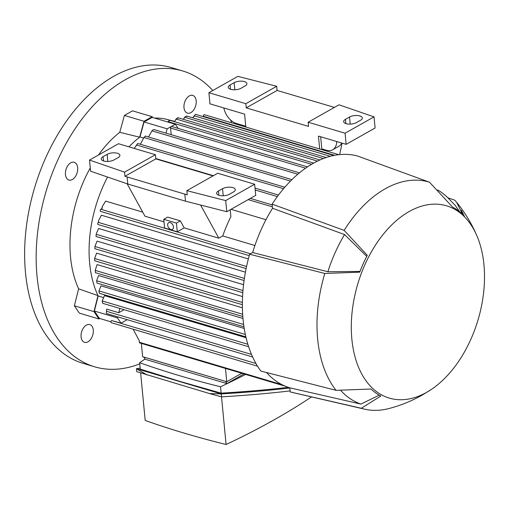<?xml version="1.0" encoding="UTF-8"?>
<svg xmlns="http://www.w3.org/2000/svg" width="510" height="510" viewBox="0 0 510 510"><rect width="100%" height="100%" fill="white"/><g stroke="black" fill="none" stroke-linecap="round" stroke-linejoin="round"><path stroke-width="0.76" d="M212.778 90.519A154.332 96.556 106.6 0 0 182.637 70.941L171.099 67.511A154.332 96.556 106.6 0 0 66.804 120.596A154.332 96.556 106.6 0 0 25.5 272.767A154.332 96.556 106.6 0 0 83.092 363.362L94.63 366.792A154.332 96.556 106.6 0 0 139.753 363.853M182.637 70.941A154.332 96.556 106.6 0 0 78.342 124.032A154.332 96.556 106.6 0 0 37.039 276.197A154.332 96.556 106.6 0 0 94.63 366.792M193.832 95.937A9.263 5.795 -73.4 0 1 195.336 106.845A9.263 5.795 -73.4 0 1 187.451 113.143A9.263 5.795 -73.4 0 1 186.348 112.602A9.263 5.795 -73.4 0 1 184.843 101.694A9.263 5.795 -73.4 0 1 192.729 95.395A9.263 5.795 -73.4 0 1 193.832 95.937M66.676 167.688A9.263 5.795 -73.4 0 1 74.192 162.282A9.263 5.795 -73.4 0 1 76.436 174.63A9.263 5.795 -73.4 0 1 68.914 180.036A9.263 5.795 -73.4 0 1 66.676 167.688M83.442 341.802A9.263 5.795 -73.4 0 1 81.938 330.894A9.263 5.795 -73.4 0 1 89.824 324.589A9.263 5.795 -73.4 0 1 90.927 325.131A9.263 5.795 -73.4 0 1 92.425 336.039A9.263 5.795 -73.4 0 1 84.545 342.344A9.263 5.795 -73.4 0 1 83.442 341.802M231.674 122.821A154.332 96.556 106.6 0 0 230.584 119.984M128.953 146.848A104.174 65.178 106.6 0 1 139.638 137.19L119.754 132.32L124.395 115.432L132.517 110.848L152.139 116.682L144.011 121.272L139.638 137.19A104.174 65.178 -73.4 0 1 139.963 136.941L144.075 121.966L167.159 128.832L171.22 126.537A1.16 0.727 106.6 0 0 170.557 128.01L171.201 134.697M174.63 121.348L166.222 119.244A103.402 64.694 106.6 0 0 154.587 118.09M98.972 318.973L79.356 313.14L74.364 305.796L78.623 288.832L97.996 295.634L93.98 311.629L98.972 318.973L99.826 318.514M119.754 132.32L119.754 132.32A103.402 64.694 106.6 0 0 98.443 155.04M90.283 167.937A103.402 64.694 106.6 0 0 78.623 288.832L78.623 288.832M169.753 120.806L169.594 120.405M169.683 120.36C168.185 121.284 167.682 121.858 168.185 122.075M311.578 164.309L168.064 121.616L167.758 122.005M307.492 166.885L171.653 126.474A1.16 0.727 106.6 0 0 171.22 126.537L175.287 124.242L178.27 128.443M299.472 172.852L153.593 129.457L151.974 130.84L148.512 136.98M96.352 233.44L95.982 236.462L96.352 233.44L98.64 228.505L245.437 272.174M98.124 224.54L98.13 224.54A1.16 0.727 106.6 0 1 97.716 223.864A1.16 0.727 106.6 0 1 98.373 222.392L98.781 220.18L101.401 215.214L248.37 258.933M249.256 255.625L100.629 211.408A1.16 0.727 106.6 0 1 100.196 210.732A1.16 0.727 106.6 0 1 100.859 209.259L102.07 208.571L102.446 206.327L105.627 201.099L142.717 212.128M184.186 227.868L180.342 220.875L167.65 217.094L163.742 219.3L164.583 227.995L177.276 231.769L184.186 227.868L218.809 238.17L222.755 235.939A104.174 65.178 -73.4 0 1 230.877 216.686L230.208 209.763M222.755 235.939L254.904 245.508M265.965 219.708L231.011 209.31M143.546 138.006L139.963 136.941M107.559 177.047A104.174 65.178 106.6 0 0 97.996 295.634L97.996 295.634A104.174 65.178 -73.4 0 0 98.162 295.991L103.256 297.502M247.854 344.282L102.21 300.957L104.486 295.609L246.075 337.728M245.342 334.477L98.953 290.929L100.993 285.849L244.226 328.453M243.64 324.475L96.619 280.736L98.545 275.496L242.977 318.463M95.421 272.601L95.211 270.383L97.078 264.588L242.409 307.817M242.397 302.481L94.643 258.525L94.681 260.763L94.643 258.525L96.581 253.132L242.581 296.565M95 246.202L94.86 248.689L95 246.202L97.078 241.122L243.557 284.695M242.664 314.249L95.211 270.383L95.395 272.11M127.143 183.791L144.955 216.195L163.99 221.863M284.809 187.227L137.738 143.476L134.207 148.41M291.93 179.641L145.407 136.055L143.941 137.483L140.377 144.266M317.52 161.096L176.128 119.04L174.458 121.654M177.894 117.778C176.358 118.562 175.816 119.149 176.256 119.55M177.977 118.275L177.709 117.835M323.378 158.54L184.677 117.281L183.351 119.321M186.634 116.031C185.053 116.656 184.435 117.255 184.792 117.829M186.698 116.567L186.341 116.102M330.289 156.289L194.208 115.815L192.761 117.816M333.795 155.473L195.802 114.425A1.16 0.727 106.6 0 0 195.368 114.489A1.16 0.727 106.6 0 0 194.782 115.305L194.259 116.369M338.793 154.683L204.395 114.705A1.16 0.727 106.6 0 0 203.968 114.769A1.16 0.727 106.6 0 0 203.305 116.242L203.299 116.65M144.075 121.966L152.203 117.376L175.287 124.242M165.973 133.142L167.159 128.832M127.219 319.674L121.042 323.161L117.466 317.896L94.388 311.03L99.38 318.38L110.906 321.81M121.042 323.161L111.575 320.548A1.16 0.727 106.6 0 0 110.912 322.02A1.16 0.727 106.6 0 0 111.346 322.702L257.575 366.199M117.466 317.896L117.727 316.85M124.115 309.691L118.766 312.713L119.844 308.423M94.388 311.03L98.162 295.991M118.766 312.713L106.737 309.13L106.443 311.272L251.513 354.431M106.718 311.342L106.539 311.846A1.16 0.727 106.6 0 0 106.284 312.898A1.16 0.727 106.6 0 0 106.718 313.58L252.641 356.987M241.734 373.263L226.746 381.716L142.621 356.694L141.346 343.396M226.746 381.716L225.471 368.424M102.497 301.104C102.07 300.588 102.127 301.231 102.669 303.055M102.548 302.73L102.905 303.189M99.208 292.676L99.475 293.11M99.208 291.159C98.851 290.47 98.87 291.051 99.271 292.893M96.804 281.042L96.849 282.578M96.83 282.47L96.983 282.872M133.11 329.173L139.217 340.603L139.377 342.261A1.16 0.727 106.6 0 0 139.804 342.943L285.46 386.268M143.775 357.032L145.05 359.244L226.88 383.584L243.99 373.932M225.598 381.378L143.724 357.064M144.961 359.097A631.52 267.89 -5.5 0 0 139.644 362.706A753.474 319.623 -5.5 0 0 178.806 375.456A753.474 319.623 -5.5 0 0 220.53 386.765A631.52 267.89 -5.5 0 0 245.661 374.429M139.644 362.706L140.256 369.087L179.367 381.25L221.142 393.146L220.53 386.765M140.167 368.124L136.444 368.698L221.225 393.918C245.775 392.458 268.649 390.481 289.839 387.976M221.142 393.146C245.189 391.725 267.552 389.78 288.226 387.313M147.243 375.028L136.444 368.698L136.725 371.631L209.648 393.592L221.225 393.918L221.512 396.85L209.648 393.592M290.12 390.909C268.929 393.414 246.056 395.39 221.512 396.85L226.089 444.497A753.474 319.623 174.5 0 1 184.365 433.188A753.474 319.623 174.5 0 1 145.203 420.438L140.626 372.899M311.534 396.895A631.52 267.89 174.5 0 1 226.089 444.497M225.547 381.403L226.88 383.584M218.809 238.17L200.596 205.033M177.276 231.769L176.441 223.074L180.342 220.875M163.742 219.3L176.441 223.074M167.675 225.197A3.857 2.524 60.6 0 1 168.663 222.698A3.857 2.524 60.6 0 1 171.615 223.386A3.857 2.524 60.6 0 1 173.445 226.912A3.857 2.524 60.6 0 1 172.456 229.417A3.857 2.524 60.6 0 1 169.505 228.729A3.857 2.524 60.6 0 1 167.675 225.197M89.53 160.07L90.602 171.201L127.8 184.021L185.5 201.182L226.772 211.707L255.727 195.368L254.649 184.237L217.725 173.253L186.858 190.67L187.259 194.845L124.944 176.307L124.542 172.138L89.53 160.07L118.486 143.731L155.41 154.715L155.811 158.891L213.021 175.905M229.43 194.246A7.331 3.111 174.5 0 1 221.506 195.751A7.331 3.111 174.5 0 1 216.648 193.315A7.331 3.111 174.5 0 1 218.465 190.982L222.532 188.694A7.331 3.111 174.5 0 1 230.45 187.189A7.331 3.111 174.5 0 1 235.308 189.618A7.331 3.111 174.5 0 1 233.491 191.951L229.43 194.246M114.03 159.917A7.331 3.111 174.5 0 1 106.112 161.421A7.331 3.111 174.5 0 1 101.254 158.992A7.331 3.111 174.5 0 1 103.071 156.659L107.132 154.364A7.331 3.111 174.5 0 1 115.05 152.86A7.331 3.111 174.5 0 1 119.907 155.289A7.331 3.111 174.5 0 1 118.097 157.622L114.03 159.917M124.944 176.307L155.811 158.891M124.542 172.138L155.41 154.715M127.13 177.059L127.8 184.021M254.649 184.237L225.694 200.577L186.858 190.67M184.83 194.227L185.5 201.182M225.694 200.577L226.772 211.707M339.679 154.594L342.076 143.131M345.072 133.212L374.028 116.873L339.016 104.811L308.148 122.228L345.072 133.212L346.143 144.343L318.45 136.1L319.693 149.003M308.148 122.228L308.55 126.403L246.234 107.865L245.833 103.689L276.7 86.273L237.858 76.366L208.902 92.705L245.833 103.689M208.902 92.705L209.973 103.836L244.596 114.132L245.839 127.035M245.763 126.244L236.43 123.465A15.434 10.104 60.6 0 1 223.82 107.954M336.715 141.538A15.434 10.104 60.6 0 1 332.679 149.768A15.434 10.104 60.6 0 1 326.438 150.24L321.823 148.869L320.656 136.756M332.679 149.768L338.78 146.332A15.434 10.104 -119.4 0 0 341.757 143.036M346.143 144.343L375.099 128.004L374.028 116.873M356.426 122.578A7.331 3.111 174.5 0 1 348.502 124.083A7.331 3.111 174.5 0 1 343.644 121.654A7.331 3.111 174.5 0 1 345.461 119.321L349.528 117.026A7.331 3.111 174.5 0 1 357.446 115.521A7.331 3.111 174.5 0 1 362.304 117.957A7.331 3.111 174.5 0 1 360.487 120.29L356.426 122.578M241.026 88.255A7.331 3.111 174.5 0 1 233.108 89.754A7.331 3.111 174.5 0 1 228.25 87.325A7.331 3.111 174.5 0 1 230.067 84.991L234.128 82.697A7.331 3.111 174.5 0 1 242.046 81.192A7.331 3.111 174.5 0 1 246.904 83.627A7.331 3.111 174.5 0 1 245.093 85.96L241.026 88.255M276.7 86.273L277.102 90.442L334.426 107.393M246.234 107.865L277.102 90.442M249.645 254.235L252.654 252.539A118.836 74.345 106.6 0 1 272.531 208.265L272.136 204.14L344.161 230.38L367.296 255.306A101.471 63.482 106.6 0 0 359.728 272.168L324.806 273.475L249.645 254.235A122.693 76.761 106.6 0 0 260.897 371.089L336.058 390.335L370.98 389.028A101.471 63.482 106.6 0 0 380.849 396.047L361.29 408.274A118.065 73.867 106.6 0 0 364.503 409.141A118.065 73.867 106.6 0 0 389.136 408.497C400.732 405.437 411.748 400.975 422.184 395.097L431.696 389.206A100.317 62.762 106.6 0 0 477.15 236.404A100.317 62.762 106.6 0 0 409.192 211.516A100.317 62.762 106.6 0 0 351.862 339.207A100.317 62.762 106.6 0 0 426.602 392.362A100.317 62.762 106.6 0 0 431.696 389.206M447.933 197.823L454.729 200.162L456.603 202.285L462.513 214.168A101.471 63.482 106.6 0 0 452.638 207.149L429.503 182.217L357.478 155.983A122.693 76.761 106.6 0 0 313.197 163.366A122.693 76.761 106.6 0 0 272.136 204.14M361.29 408.274L290.222 391.948A122.693 76.761 106.6 0 0 291.745 392.324L364.503 409.141M290.222 391.948L289.827 387.823A118.836 74.345 106.6 0 1 266.526 372.536M429.503 182.217A118.065 73.867 106.6 0 0 385.146 188.827A118.065 73.867 106.6 0 0 344.161 230.38M459.606 211.663L455.226 205.422L447.238 197.16A114.202 71.451 106.6 0 0 437.727 190M340.686 390.399A114.202 71.451 106.6 0 0 360.889 404.086L289.827 387.823M379.236 395.167L360.889 404.086M272.531 208.265L344.562 234.568A114.202 71.451 106.6 0 0 327.873 271.747L252.654 252.539M344.562 234.568L366.735 256.396M360.009 271.428L327.873 271.747M324.806 273.475A118.065 73.867 106.6 0 0 336.058 390.335M464.635 216.967A118.065 73.867 106.6 0 0 461.346 210.235M152.745 117.542L152.139 116.682M144.011 121.272L124.395 115.432M93.98 311.629L74.364 305.796M170.557 128.01L305.598 168.185M151.974 130.84L297.834 174.229M94.987 246.508L242.977 290.528M96.275 234.332L244.392 278.39M98.373 222.392L246.579 266.481M100.859 209.259L250.48 253.763M248.166 199.633L272.397 206.843M255.204 189.994L277.351 196.579M136.412 144.948L283.534 188.713M143.941 137.483L290.496 181.076M203.305 116.242L334.63 155.308M111.575 320.548L255.975 363.502M139.377 342.261L282.075 384.712M218.465 190.982L218.879 195.26M222.532 188.694L223.214 195.776M103.071 156.659L103.479 160.93M107.132 154.364L107.814 161.453M345.461 119.321L345.876 123.598M349.528 117.026L350.211 124.115M230.067 84.991L230.475 89.269M234.128 82.697L234.81 89.785M169.945 120.309L313.714 163.079M95.982 236.462L244.086 280.519M98.13 224.54L246.139 268.572M250.327 198.409L272.212 204.918M155.779 158.553L213.403 175.695M255.019 188.075L278.485 195.056M178.111 117.765L319.961 159.961M186.787 116.044L326.209 157.52M102.446 206.327L101.656 208.972M102.848 303.367L248.625 346.73M99.431 293.295L245.871 336.855M96.964 283.063L243.965 326.789M94.86 248.689L242.811 292.702M94.681 260.763L242.384 304.699M95.434 272.671L242.817 316.512M98.781 220.18L98.239 222.711M456.603 202.285C465.101 212.676 471.948 224.049 477.15 236.404"/></g></svg>
